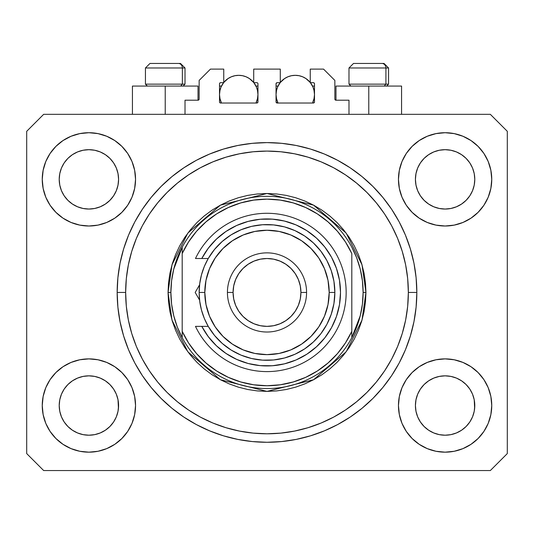 <?xml version="1.0" encoding="UTF-8"?>
<svg xmlns="http://www.w3.org/2000/svg" width="534" height="534" viewBox="0 0 534 534"><rect width="100%" height="100%" fill="white"/><g stroke="black" fill="none" stroke-linecap="round" stroke-linejoin="round"><path stroke-width="0.8" d="M185.018 114.336L185.018 100.205L198.021 100.205L185.018 100.205L185.018 114.336M199.149 99.07L199.149 80.414L199.149 99.07A1.128 1.128 0 0 1 198.021 100.205L198.454 100.118L198.021 100.205L198.021 86.067L165.226 86.067L165.226 114.336L165.226 86.067L132.432 86.067L132.432 114.336M199.149 80.414L210.456 69.106L223.746 69.106L223.746 82.677L220.635 82.677L223.746 82.677L223.746 69.106L210.456 69.106L199.149 80.414M219.507 83.805L219.507 101.901L219.507 83.805A1.128 1.128 0 0 1 220.635 82.677L220.202 82.763L220.635 82.677M220.008 90.193L219.507 94.551L219.874 98.303L221.477 103.029L220.635 103.029A1.128 1.128 0 0 1 219.507 101.901L219.834 102.702L220.635 103.029L256.821 103.029L221.477 103.029A19.224 19.224 0 0 1 223.612 82.677L220.969 87.196L219.874 90.8L219.507 94.551L220.008 98.903M257.955 101.901A1.128 1.128 0 0 1 256.821 103.029L255.98 103.029L257.254 102.942L257.955 101.901L257.955 83.805L257.955 101.901M256.821 82.677L253.71 82.677L256.821 82.677A1.128 1.128 0 0 1 257.955 83.805L257.869 83.371L257.955 83.805M253.71 82.677L253.71 69.106L253.71 82.677M280.29 69.106L253.71 69.106L280.29 69.106L280.29 82.677L277.179 82.677L280.29 82.677L280.29 69.106M276.378 83.01L276.745 82.763L276.045 83.805L276.045 101.901L276.045 83.805A1.128 1.128 0 0 1 277.179 82.677L276.745 82.763L277.179 82.677M276.545 90.193L276.045 94.551L276.418 98.303L278.02 103.029L277.179 103.029A1.128 1.128 0 0 1 276.045 101.901L277.179 103.029L313.365 103.029L278.02 103.029A19.224 19.224 0 0 1 280.15 82.677L277.513 87.196L276.418 90.8L276.045 94.551L276.545 98.903M314.493 101.901A1.128 1.128 0 0 1 313.365 103.029L312.523 103.029L313.798 102.942L314.493 101.901L314.493 83.805L314.493 101.901M313.365 82.677L310.254 82.677L313.365 82.677A1.128 1.128 0 0 1 314.493 83.805L314.406 83.371L314.493 83.805M310.254 82.677L310.254 69.106L323.544 69.106L334.851 80.414L334.851 99.07L334.851 80.414L323.544 69.106L310.254 69.106L310.254 82.677M335.979 86.067L368.774 86.067L368.774 114.336L368.774 86.067L401.568 86.067L335.979 86.067L335.979 100.205L348.982 100.205L335.979 100.205A1.128 1.128 0 0 1 334.851 99.07L334.938 99.504L334.851 99.07M348.982 100.205L348.982 114.336L348.982 100.205M313.798 82.763L314.406 83.371L313.798 82.763M257.622 83.01L257.869 83.371M219.594 83.371L220.202 82.763L219.594 83.371M335.979 100.205L334.938 99.504M199.062 99.504L198.454 100.118M265.965 442.272L269.643 442.252M117.206 295.976L117.186 294.915M417.681 167.99A29.684 29.684 0 0 0 417.681 167.996L415.993 173.57L417.681 168.003L420.432 162.857A29.684 29.684 0 0 0 420.418 162.877L417.681 168.003L420.425 162.87L424.116 158.371L420.425 162.87L424.116 158.371L428.615 154.68L424.116 158.371L428.615 154.68L433.748 151.936L428.615 154.68L433.748 151.936L439.315 150.248A29.684 29.684 0 0 0 439.322 150.248L433.748 151.936L439.315 150.248L445.102 149.68L450.916 150.254A29.684 29.684 0 0 0 450.903 150.248L445.102 149.68L450.896 150.248L456.463 151.936L450.896 150.248A29.684 29.684 0 0 0 450.876 150.241M61.477 167.99A29.684 29.684 0 0 0 61.47 167.996L59.781 173.57L61.47 168.003L64.22 162.857A29.684 29.684 0 0 0 64.207 162.877L61.47 168.003L64.213 162.87L67.905 158.371L64.213 162.87L67.905 158.371L72.404 154.68L67.905 158.371L72.404 154.68L77.537 151.936L72.404 154.68L77.537 151.936L83.104 150.248A29.684 29.684 0 0 0 83.09 150.248L83.124 150.241A29.684 29.684 0 0 0 83.11 150.248L77.537 151.936L83.104 150.248L88.898 149.68L94.705 150.254A29.684 29.684 0 0 0 94.692 150.248L88.898 149.68L94.685 150.248L100.252 151.936L94.685 150.248A29.684 29.684 0 0 0 94.665 150.241M77.537 206.785L83.104 208.474L77.537 206.785A29.684 29.684 0 0 0 83.097 208.474L77.537 206.785L72.404 204.041L77.537 206.785L72.404 204.041L67.905 200.35L64.213 195.851L61.47 190.718L59.781 185.151A29.684 29.684 0 0 0 59.781 185.164L61.47 190.718A29.684 29.684 0 0 0 61.47 190.718L59.781 185.151L59.214 179.364A29.684 29.684 0 0 1 88.898 149.68A29.684 29.684 0 0 1 118.581 179.364L118.581 179.411M72.404 204.041L67.905 200.35L64.213 195.851A29.684 29.684 0 0 0 67.898 200.343M94.685 208.474L100.252 206.785L94.685 208.474A29.684 29.684 0 0 0 100.252 206.785L94.685 208.474L88.898 209.048A29.684 29.684 0 0 0 94.678 208.474L88.898 209.048L83.104 208.474A29.684 29.684 0 0 0 88.884 209.048M109.897 200.343A29.684 29.684 0 0 0 113.575 195.851L116.319 190.718A29.684 29.684 0 0 0 116.325 190.711L118.007 185.151A29.684 29.684 0 0 0 118.007 185.158L116.319 190.718L113.575 195.851L109.884 200.35L113.575 195.851L109.884 200.35L105.385 204.041L109.884 200.35L105.385 204.041L100.225 206.798M94.685 150.248L100.252 151.936L105.385 154.68L100.252 151.936L105.385 154.68L109.884 158.371L113.575 162.87L116.319 168.003L118.007 173.57L116.319 168.003L118.007 173.57L118.581 179.364L118.007 185.151L118.435 182.281M88.898 209.048L83.077 208.467M433.748 206.785L439.315 208.474L433.748 206.785A29.684 29.684 0 0 0 439.308 208.474L433.748 206.785L428.615 204.041L433.748 206.785L428.615 204.041L424.116 200.35L420.425 195.851L417.681 190.718L415.993 185.151A29.684 29.684 0 0 0 415.993 185.164L417.681 190.718A29.684 29.684 0 0 0 417.675 190.718L415.993 185.151L415.419 179.364A29.684 29.684 0 0 1 445.102 149.68A29.684 29.684 0 0 1 474.786 179.364L474.786 179.411M428.615 204.041L424.116 200.35L420.425 195.851A29.684 29.684 0 0 0 424.103 200.343M445.116 209.048A29.684 29.684 0 0 0 450.89 208.474L445.102 209.048L439.315 208.474A29.684 29.684 0 0 0 445.096 209.048L439.288 208.467M466.102 200.343A29.684 29.684 0 0 0 469.786 195.851L466.095 200.35L461.596 204.041L466.095 200.35L461.596 204.041L456.463 206.785L461.596 204.041L456.463 206.785L450.896 208.474A29.684 29.684 0 0 0 456.457 206.785L456.436 206.798M450.896 150.248L456.463 151.936L461.596 154.68L456.463 151.936L461.596 154.68L466.095 158.371L469.786 162.87L472.53 168.003L474.219 173.57L472.53 168.003L474.219 173.57L474.786 179.364L474.219 185.151L472.53 190.718A29.684 29.684 0 0 0 472.53 190.711L474.219 185.151A29.684 29.684 0 0 0 474.219 185.158L472.53 190.718L469.786 195.858L472.53 190.718L469.786 195.851L466.095 200.35L469.786 195.851M474.219 185.151L474.646 182.281M415.565 408.43A29.684 29.684 0 0 0 415.565 408.437L415.419 405.526L415.993 411.327L417.681 416.887L415.993 411.32L415.419 405.526A29.684 29.684 0 0 1 445.102 375.843A29.684 29.684 0 0 1 474.786 405.526L474.786 405.573M450.876 434.643A29.684 29.684 0 0 0 450.89 434.643L445.102 435.21L439.315 434.643L433.748 432.947L439.315 434.643A29.684 29.684 0 0 0 439.328 434.643L439.295 434.636A29.684 29.684 0 0 0 439.308 434.636L433.748 432.947L428.615 430.21L433.748 432.947L428.615 430.21L424.116 426.512L420.425 422.02A29.684 29.684 0 0 0 420.432 422.027L417.681 416.887L415.993 411.32M439.288 376.417L445.102 375.843A29.684 29.684 0 0 0 439.322 376.41L433.748 378.099L439.315 376.41L445.102 375.843L450.896 376.41L456.463 378.099L450.896 376.41L456.463 378.099L461.596 380.842L456.463 378.099L461.596 380.842L466.095 384.533L469.786 389.032L472.53 394.165L474.219 399.732A29.684 29.684 0 0 0 474.219 399.719L472.53 394.165L474.219 399.732L474.646 408.45A29.684 29.684 0 0 0 474.646 408.43L474.786 405.526L474.219 411.32L472.53 416.887L474.219 411.32L472.53 416.887L469.786 422.02L472.53 416.887L469.786 422.02L466.095 426.512L469.786 422.02L466.095 426.512L461.596 430.21L456.463 432.947L450.896 434.643A29.684 29.684 0 0 0 450.91 434.636L456.463 432.947L461.596 430.21L466.082 426.526M428.615 430.21L424.109 426.512M59.354 408.43A29.684 29.684 0 0 0 59.354 408.437L59.214 405.526L59.781 411.327L61.47 416.88A29.684 29.684 0 0 0 61.477 416.894L59.781 411.32L59.214 405.526A29.684 29.684 0 0 1 88.898 375.843A29.684 29.684 0 0 1 118.581 405.526L118.581 405.573M88.884 375.843A29.684 29.684 0 0 0 83.11 376.41L77.537 378.099L83.104 376.41L88.898 375.843L94.685 376.41L100.252 378.099L94.685 376.41L100.252 378.099L105.385 380.842L100.252 378.099L105.385 380.842L109.884 384.533L113.575 389.032L116.319 394.165L118.007 399.732A29.684 29.684 0 0 0 118.007 399.719L116.319 394.165L118.007 399.732L118.435 408.45A29.684 29.684 0 0 0 118.435 408.43L118.581 405.526L118.007 411.32L116.319 416.887L118.007 411.32L116.319 416.887L113.575 422.02L116.319 416.887L113.575 422.02L109.884 426.512L113.575 422.02L109.884 426.512L105.385 430.21L109.884 426.512L105.385 430.21L100.252 432.947L105.385 430.21L100.252 432.947L94.685 434.643A29.684 29.684 0 0 0 94.678 434.643L88.898 435.21L83.104 434.643L77.537 432.947L83.104 434.643A29.684 29.684 0 0 0 83.097 434.636L77.537 432.947L72.404 430.21L77.537 432.947L72.404 430.21L67.905 426.512L64.213 422.02A29.684 29.684 0 0 0 64.22 422.027L61.47 416.887L59.781 411.32M94.705 434.636A29.684 29.684 0 0 1 94.692 434.636L88.898 435.21L83.104 434.643A29.684 29.684 0 0 0 83.124 434.643M72.404 430.21L67.898 426.512M45.797 423.375L43.147 414.624L42.246 405.526A46.645 46.645 0 0 1 88.898 358.881A46.645 46.645 0 0 1 135.543 405.526A46.645 46.645 0 0 1 88.898 452.171A46.645 46.645 0 0 1 42.246 405.526L43.147 396.428L45.797 387.677L50.109 379.607L55.91 372.545L62.979 366.738L71.042 362.432L79.793 359.776L88.898 358.881L97.996 359.776L106.747 362.432L114.81 366.738L121.879 372.545L127.679 379.607L131.991 387.677L134.648 396.428L135.543 405.526L134.648 414.624L131.991 423.375L127.679 431.439L121.879 438.507L114.81 444.308L106.747 448.62L97.996 451.277L88.898 452.171L79.793 451.277L71.042 448.62L62.979 444.308L55.91 438.507L50.109 431.439L45.797 423.375L43.147 414.624L42.246 405.526L43.147 396.428L45.797 387.677M488.203 387.677L490.853 396.428L491.754 405.526A46.645 46.645 0 0 1 445.102 452.171A46.645 46.645 0 0 1 398.457 405.526L399.352 396.428L402.009 387.677L406.321 379.607L412.121 372.545L419.19 366.738L427.253 362.432L436.004 359.776L445.102 358.881L454.207 359.776L462.958 362.432L471.021 366.738L478.09 372.545L483.891 379.607L488.203 387.677L490.853 396.428L491.754 405.526L490.853 414.624L488.203 423.375L483.891 431.439L478.09 438.507L471.021 444.308L462.958 448.62L454.207 451.277L445.102 452.171L436.004 451.277L427.253 448.62L419.19 444.308L412.121 438.507L406.321 431.439L402.009 423.375L399.352 414.624L398.457 405.526A46.645 46.645 0 0 1 445.102 358.881A46.645 46.645 0 0 1 491.754 405.526L490.853 414.624L488.203 423.375M488.203 161.508L490.853 170.259L491.754 179.364A46.645 46.645 0 0 1 445.102 226.009A46.645 46.645 0 0 1 398.457 179.364L399.352 170.259L402.009 161.508L406.321 153.445L412.121 146.376L419.19 140.576L427.253 136.263L436.004 133.613L445.102 132.712L454.207 133.613L462.958 136.263L471.021 140.576L478.09 146.376L483.891 153.445L488.203 161.508L490.853 170.259L491.754 179.364L490.853 188.462L488.203 197.213L483.891 205.276L478.09 212.345L471.021 218.146L462.958 222.458L454.207 225.114L445.102 226.009L436.004 225.114L427.253 222.458L419.19 218.146L412.121 212.345L406.321 205.276L402.009 197.213L399.352 188.462L398.457 179.364A46.645 46.645 0 0 1 445.102 132.712A46.645 46.645 0 0 1 491.754 179.364L490.853 188.462L488.203 197.213M45.797 197.213L43.147 188.462L42.246 179.364A46.645 46.645 0 0 1 88.898 132.712A46.645 46.645 0 0 1 135.543 179.364A46.645 46.645 0 0 1 88.898 226.009A46.645 46.645 0 0 1 42.246 179.364L43.147 170.259L45.797 161.508L50.109 153.445L55.91 146.376L62.979 140.576L71.042 136.263L79.793 133.613L88.898 132.712L97.996 133.613L106.747 136.263L114.81 140.576L121.879 146.376L127.679 153.445L131.991 161.508L134.648 170.259L135.543 179.364L134.648 188.462L131.991 197.213L127.679 205.276L121.879 212.345L114.81 218.146L106.747 222.458L97.996 225.114L88.898 226.009L79.793 225.114L71.042 222.458L62.979 218.146L55.91 212.345L50.109 205.276L45.797 197.213L43.147 188.462L42.246 179.364L43.147 170.259L45.797 161.508M416.834 292.445A149.834 149.834 0 0 1 267 442.279A149.834 149.834 0 0 1 117.166 292.445L117.887 277.76L120.043 263.215L123.621 248.951L128.574 235.107L134.855 221.81L142.418 209.201L151.175 197.393L161.054 186.493L171.948 176.621L183.756 167.863L196.372 160.3L209.662 154.012L223.506 149.059L237.77 145.488L252.315 143.332L267 142.611L281.685 143.332L296.23 145.488L310.494 149.059L324.338 154.012L337.628 160.3L350.244 167.863L362.052 176.621L372.946 186.493L382.825 197.393L391.582 209.201L399.145 221.81L405.426 235.107L410.379 248.951L413.957 263.215L416.113 277.76L416.834 292.445L416.113 307.13L413.957 321.675L410.379 335.939L405.426 349.783L399.145 363.073L391.582 375.689L382.825 387.497L372.946 398.391L362.052 408.27L350.244 417.027L337.628 424.583L324.338 430.871L310.494 435.824L296.23 439.402L281.685 441.558L267 442.279L252.315 441.558L237.77 439.402L223.506 435.824L209.662 430.871L196.372 424.583L183.756 417.027L171.948 408.27L161.054 398.391L151.175 387.497L142.418 375.689L134.855 363.073L128.574 349.783L123.621 335.939L120.043 321.675L117.887 307.13L117.166 292.445A149.834 149.834 0 0 1 267 142.611A149.834 149.834 0 0 1 416.834 292.445L408.35 292.445L416.834 292.445M100.252 206.785L105.385 204.041L100.252 206.785M118.581 179.364L118.435 176.454L118.581 179.364A29.684 29.684 0 0 1 88.898 209.048A29.684 29.684 0 0 1 59.214 179.364L59.781 173.57L61.47 168.01M474.786 179.364L474.646 176.454L474.786 179.364A29.684 29.684 0 0 1 445.102 209.048A29.684 29.684 0 0 1 415.419 179.364L415.993 173.57L417.675 168.01M474.786 405.526L474.646 402.616L474.786 405.526A29.684 29.684 0 0 1 445.102 435.21A29.684 29.684 0 0 1 415.419 405.526L415.993 399.732L417.681 394.165L415.993 399.732A29.684 29.684 0 0 0 415.993 399.726L417.681 394.165L420.425 389.032L417.681 394.165A29.684 29.684 0 0 0 417.681 394.159A29.684 29.684 0 0 0 417.675 394.179M118.581 405.526L118.435 402.616L118.581 405.526A29.684 29.684 0 0 1 88.898 435.21A29.684 29.684 0 0 1 59.214 405.526L59.781 399.732L61.47 394.165L59.781 399.732A29.684 29.684 0 0 0 59.781 399.726L61.47 394.165L64.213 389.032L61.47 394.165A29.684 29.684 0 0 0 61.463 394.179M67.898 384.547A29.684 29.684 0 0 0 64.213 389.032L67.905 384.533L64.213 389.032L67.905 384.533L72.404 380.842L67.905 384.533L72.404 380.842L77.564 378.092M424.103 384.547A29.684 29.684 0 0 0 420.425 389.032L424.116 384.533L420.425 389.032L424.116 384.533L428.615 380.842L424.116 384.533L428.615 380.842L433.775 378.092M490.339 470.547L43.661 470.547L26.7 453.586L26.7 131.304L43.661 114.336L490.339 114.336L507.3 131.304L507.3 453.586L490.339 470.547L507.3 453.586L507.3 131.304L490.339 114.336L43.661 114.336L26.7 131.304L26.7 453.586L43.661 470.547L490.339 470.547M117.173 291.09L117.166 292.445L117.173 291.09M117.206 288.914L117.186 289.929M416.113 277.76L413.957 263.215M405.426 235.107L404.472 232.844M337.628 160.3L335.459 159.165M324.338 154.012L310.494 149.059M223.506 149.059L209.468 154.092M134.855 221.81L133.193 225.021M117.887 307.13L120.043 321.675M128.574 349.783L129.528 352.039M196.372 424.583L198.541 425.725M209.662 430.871L223.506 435.824M310.494 435.824L324.532 430.791M399.145 363.073L400.807 359.869M198.021 86.067L132.432 86.067M116.325 394.172L116.325 394.172A29.684 29.684 0 0 0 116.312 394.152L113.575 389.032A29.684 29.684 0 0 0 109.897 384.547M100.252 378.099A29.684 29.684 0 0 0 88.904 375.843L94.705 376.417M83.077 376.417L83.104 376.41A29.684 29.684 0 0 0 77.543 378.099L83.104 376.41L88.898 375.843M109.884 384.533L113.575 389.032L109.884 384.533L105.385 380.842M64.213 389.032L61.47 394.165M472.53 394.172L472.53 394.172A29.684 29.684 0 0 0 472.523 394.152L469.786 389.032A29.684 29.684 0 0 0 466.102 384.547M456.457 378.099A29.684 29.684 0 0 0 445.116 375.843M439.308 376.417A29.684 29.684 0 0 0 433.748 378.099L439.315 376.41M466.095 384.533L469.786 389.032L466.095 384.533L461.596 380.842M445.102 375.843L450.916 376.417M420.425 389.032L417.681 394.165M474.646 176.46A29.684 29.684 0 0 0 474.646 176.454L474.219 173.57M461.59 154.673A29.684 29.684 0 0 1 461.603 154.686L466.095 158.371L469.786 162.87A29.684 29.684 0 0 0 469.78 162.857L472.53 168.003M118.435 176.46A29.684 29.684 0 0 0 118.435 176.454L118.007 173.57M105.378 154.673A29.684 29.684 0 0 1 105.392 154.686L109.884 158.371L113.575 162.87A29.684 29.684 0 0 0 113.568 162.857L116.319 168.003M59.781 185.151L59.354 182.268M67.905 200.35L64.213 195.851L61.47 190.718M118.007 185.151L116.319 190.718L113.575 195.851M118.007 399.732L118.435 402.616M59.354 402.616L59.781 399.732M83.104 150.248L88.898 149.68M59.354 176.454L59.781 173.57M415.993 185.151L415.565 182.268M424.116 200.35L420.425 195.851L417.681 190.718M450.896 208.474L445.102 209.048M474.219 399.732L474.646 402.616M415.565 402.616L415.993 399.732M439.315 150.248L445.102 149.68M415.565 176.454L415.993 173.57M424.116 426.512L420.425 422.02L417.681 416.887M466.095 426.512L461.596 430.21L456.463 432.947L450.896 434.643L445.102 435.21L439.315 434.643M474.646 408.437L474.219 411.32M67.905 426.512L64.213 422.02L61.47 416.887M118.435 408.437L118.007 411.32M385.915 84.145L384.246 86.067L385.915 84.145L388.565 84.145L385.915 84.145L385.915 67.978L385.915 84.145L348.982 84.145L385.915 84.145M383.913 63.453L381.997 63.453A4.526 3.918 90 0 1 385.915 67.978L348.982 67.978L353.508 63.453L348.982 67.978L348.982 84.145L350.905 86.067M386.643 86.067L388.565 84.145L388.565 67.978L384.039 63.453L388.565 67.978L385.915 67.978A4.526 3.918 -90 0 0 381.997 63.453L353.541 63.453M354.316 63.453L357.299 63.453M381.997 63.453L353.655 63.453M349.176 67.978L385.915 67.978M182.361 84.145L180.699 86.067L182.361 84.145L185.018 84.145L182.361 84.145L182.361 67.978L182.361 84.145L145.435 84.145L182.361 84.145M180.358 63.453L178.449 63.453A4.526 3.918 90 0 1 182.361 67.978L145.435 67.978L149.961 63.453L145.435 67.978L145.435 84.145L147.357 86.067M183.095 86.067L185.018 84.145L185.018 67.978L180.492 63.453L185.018 67.978L182.361 67.978A4.526 3.918 -90 0 0 178.449 63.453L149.994 63.453M150.768 63.453L153.745 63.453M178.449 63.453L150.107 63.453M145.628 67.978L182.361 67.978M168.05 292.445L170.88 292.445A96.12 96.12 0 0 1 351.813 247.209A96.12 96.12 0 0 1 363.12 292.445L365.95 292.445L361.992 320.146L346.159 351.813L313.565 379.747L267 391.389L220.435 379.747L187.841 351.813L172.008 320.146L168.05 292.445L168.53 302.144L169.952 311.749L172.315 321.168L175.586 330.306L179.738 339.09L184.731 347.414L190.511 355.217L197.033 362.412L204.228 368.934L212.025 374.714L220.355 379.707L229.133 383.859L238.277 387.13L247.696 389.486L257.301 390.915L267 391.389L276.699 390.915L286.304 389.486L295.723 387.13L304.867 383.859L313.645 379.707L321.975 374.714L329.772 368.934L336.967 362.412L343.489 355.217L349.269 347.414L354.262 339.09L358.414 330.306L361.685 321.168L364.048 311.749L365.47 302.144L365.95 292.445L365.47 282.746L364.048 273.141L361.685 263.723L358.414 254.578L354.262 245.8L349.269 237.47L343.489 229.673L336.967 222.478L329.772 215.956L321.975 210.169L313.645 205.183L304.867 201.031L295.723 197.76L286.304 195.397L276.699 193.976L267 193.495L257.301 193.976L247.696 195.397L238.277 197.76L229.133 201.031L220.355 205.183L212.025 210.169L204.228 215.956L197.033 222.478L190.511 229.673L184.731 237.47L179.738 245.8L175.586 254.578L172.315 263.723L169.952 273.141L168.53 282.746L168.05 292.445L172.008 264.737L187.841 233.078L220.435 205.136L267 193.495L313.565 205.136L346.159 233.078L361.992 264.737L365.95 292.445L363.12 292.445A96.12 96.12 0 0 1 351.813 337.675L360.25 315.754L362.399 304.186L363.12 292.445L362.399 280.697L360.25 269.129L356.705 257.915L351.813 247.209A96.12 96.12 0 0 0 182.187 247.209L182.187 331.307L188.575 342.968L196.552 353.608L205.964 363L216.61 370.956L228.285 377.324L240.747 381.964L253.737 384.787L267 385.735L280.263 384.787L293.253 381.964L305.715 377.324L317.39 370.956L328.036 363L337.448 353.608L345.425 342.968L351.813 331.307L351.813 253.577L345.425 241.915L337.448 231.282L328.036 221.89L317.39 213.927L305.715 207.559L293.253 202.92L280.263 200.096L267 199.149L253.737 200.096L240.747 202.92L228.285 207.559L216.61 213.927L205.964 221.89L196.552 231.282L188.575 241.915L182.187 253.577A93.29 93.29 0 0 1 351.813 253.577L351.813 331.307A93.29 93.29 0 0 1 182.187 331.307L182.187 337.675A96.12 96.12 0 0 1 170.88 292.445L168.05 292.445M117.166 292.445L125.65 292.445A141.35 141.35 0 0 1 267 151.089A141.35 141.35 0 0 1 408.35 292.445L407.676 306.296L405.64 320.02L402.269 333.476L397.596 346.539L391.662 359.075L384.533 370.976L376.27 382.117L366.951 392.397L356.672 401.708L345.531 409.972L333.637 417.107L321.094 423.035L308.031 427.707L294.574 431.078L280.857 433.114L267 433.795L253.143 433.114L239.426 431.078L225.969 427.707L212.906 423.035L200.363 417.107L188.469 409.972L177.328 401.708L167.049 392.397L157.73 382.117L149.467 370.976L142.338 359.075L136.404 346.539L131.731 333.476L128.36 320.02L126.324 306.296L125.65 292.445L126.324 278.588L128.36 264.864L131.731 251.414L136.404 238.351L142.338 225.809L149.467 213.914L157.73 202.773L167.049 192.494L177.328 183.175L188.469 174.912L200.363 167.783L212.906 161.849L225.969 157.176L239.426 153.805L253.143 151.769L267 151.089L280.857 151.769L294.574 153.805L308.031 157.176L321.094 161.849L333.637 167.783L345.531 174.912L356.672 183.175L366.951 192.494L376.27 202.773L384.533 213.914L391.662 225.809L397.596 238.351L402.269 251.414L405.64 264.864L407.676 278.588L408.35 292.445A141.35 141.35 0 0 1 267 433.795A141.35 141.35 0 0 1 125.65 292.445L117.166 292.445M351.813 337.675A96.12 96.12 0 0 1 182.187 337.675A96.12 96.12 0 0 0 351.813 337.675L351.813 331.307L351.813 337.675L356.705 326.975L360.25 315.754M416.113 307.13L413.957 321.675M117.887 277.76L120.043 263.215M182.187 247.209L173.75 269.129L171.601 280.697L170.88 292.445L171.601 304.186L173.75 315.754L177.295 326.975L182.187 337.675L182.187 247.209L177.295 257.915L173.75 269.129M201.792 326.367L208.24 326.367L204.315 318.411L201.465 310.007L199.729 301.303L199.149 292.445L204.802 292.445A62.198 62.198 0 0 1 267 230.247A62.198 62.198 0 0 1 329.198 292.445L334.851 292.445A67.851 67.851 0 0 0 267 224.594A67.851 67.851 0 0 0 199.149 292.445A67.851 67.851 0 0 1 267 224.594A67.851 67.851 0 0 1 334.851 292.445L333.944 303.499L331.247 314.252L326.835 324.425L320.827 333.75L313.385 341.967L304.694 348.856L295.002 354.242L284.562 357.98L273.648 359.969L262.561 360.15L251.594 358.521L241.034 355.13L231.169 350.064L222.264 343.455L214.555 335.486L208.24 326.367L201.792 326.367L208.313 336.7L216.45 345.805L225.982 353.441L236.655 359.389L248.156 363.494L260.185 365.63L272.4 365.75L284.462 363.841L296.043 359.963L306.823 354.222L316.508 346.773L324.819 337.828L331.534 327.622L336.473 316.455L339.49 304.614L340.505 292.445L339.49 280.27L336.473 268.435L331.534 257.261L324.819 247.062L316.508 238.111L306.823 230.661L296.043 224.921L284.462 221.043L272.4 219.14L260.185 219.254L248.156 221.396L236.655 225.495L225.982 231.449L216.45 239.078L208.313 248.19L201.792 258.516L208.24 258.516L214.555 249.398L222.264 241.435L231.169 234.827L241.034 229.76L251.594 226.369L262.561 224.741L273.648 224.921L284.562 226.903L295.002 230.641L304.694 236.028L313.385 242.923L320.827 251.14L326.835 260.458L331.247 270.631L333.944 281.391L334.851 292.445A67.851 67.851 0 0 1 267 360.29A67.851 67.851 0 0 1 199.149 292.445L199.729 283.587L201.465 274.883L204.315 266.479L208.24 258.516L195.477 258.516A79.159 79.159 0 0 1 316.235 230.461A79.159 79.159 0 0 1 316.235 354.429A79.159 79.159 0 0 1 195.477 326.367L201.792 326.367L195.477 326.367A79.159 79.159 0 0 0 316.235 354.429A79.159 79.159 0 0 0 316.235 230.461A79.159 79.159 0 0 0 195.477 258.516L201.792 258.516A73.505 73.505 0 0 1 313.418 235.454A73.505 73.505 0 0 1 313.418 349.436A73.505 73.505 0 0 1 201.792 326.367L195.477 326.367M227.424 292.445L233.078 292.445A33.922 33.922 0 0 1 267 258.516A33.922 33.922 0 0 1 300.922 292.445L306.576 292.445A39.576 39.576 0 0 0 267 252.862A39.576 39.576 0 0 0 227.424 292.445A39.576 39.576 0 0 1 267 252.862A39.576 39.576 0 0 1 306.576 292.445A39.576 39.576 0 0 1 267 332.021A39.576 39.576 0 0 1 227.424 292.445A39.576 39.576 0 0 0 267 332.021A39.576 39.576 0 0 0 306.576 292.445L300.922 292.445L300.275 285.823L298.339 279.462L295.209 273.595L290.99 268.455L285.85 264.237L279.983 261.099L273.622 259.17L267 258.516L260.378 259.17L254.017 261.099L248.15 264.237L243.01 268.455L238.791 273.595L235.661 279.462L233.725 285.823L233.078 292.445L233.725 299.06L235.661 305.428L238.791 311.289L243.01 316.435L248.15 320.654L254.017 323.784L260.378 325.713L267 326.367L273.622 325.713L279.983 323.784L285.85 320.654L290.99 316.435L295.209 311.289L298.339 305.428L300.275 299.06L300.922 292.445A33.922 33.922 0 0 1 267 326.367A33.922 33.922 0 0 1 233.078 292.445L227.424 292.445M206.691 334.464L210.136 339.023M223.419 351.632L228.145 354.836M256.527 365.196L262.167 365.79M268.542 365.93L274.182 365.596M303.125 356.458L307.831 353.568M313.131 349.67L317.243 346.099M321.915 341.299L325.313 337.194M325.313 247.696L321.915 243.584M317.243 238.791L313.131 235.22M286.01 221.443L280.53 220.195M274.182 219.294L268.542 218.953M218.493 237.216L214.354 241.148M210.136 245.867L206.691 250.419M204.802 292.445L205.997 304.58L209.542 316.241L215.289 326.995L223.018 336.42L232.444 344.156L243.197 349.904L254.865 353.441L267 354.636L279.135 353.441L290.803 349.904L301.556 344.156L310.982 336.42L318.711 326.995L324.458 316.241L328.003 304.58L329.198 292.445L328.003 280.31L324.458 268.642L318.711 257.889L310.982 248.464L301.556 240.727L290.803 234.98L279.135 231.442L267 230.247L254.865 231.442L243.197 234.98L232.444 240.727L223.018 248.464L215.289 257.889L209.542 268.642L205.997 280.31L204.802 292.445L199.149 292.445A67.851 67.851 0 0 0 267 360.29A67.851 67.851 0 0 0 334.851 292.445L329.198 292.445A62.198 62.198 0 0 1 267 354.636A62.198 62.198 0 0 1 204.802 292.445M195.477 258.516L201.792 258.516M197.847 297.064L199.482 299.894M199.449 285.063L195.184 292.445L199.576 300.055M197.44 288.534L199.429 285.089M195.184 292.445L199.576 284.829L195.184 292.445L199.462 299.848M223.746 82.503A19.224 19.224 0 0 1 253.71 82.503L249.411 78.565L246.087 76.789L242.483 75.695L238.731 75.327L234.98 75.695L231.376 76.789L228.051 78.565L223.746 82.503M257.455 98.903L257.955 94.551L257.582 90.8L256.487 87.196L253.85 82.677A19.224 19.224 0 0 1 255.98 103.029L257.582 98.303L257.955 94.551L257.455 90.193M224.881 81.215L225.528 80.574M227.597 78.872L228.252 78.431M231.195 76.863L231.849 76.596M234.473 75.801L235.381 75.621M242.082 75.621L242.997 75.801M245.607 76.596L246.261 76.863M249.204 78.431L249.859 78.872M251.928 80.574L252.575 81.215M257.188 89.178L256.22 86.568M255.98 86.067L257.955 86.067L255.98 86.067M256.22 102.535L257.188 99.925M219.507 86.067L221.477 86.067L219.507 86.067M221.243 86.568L220.268 89.178M220.268 99.925L221.243 102.535M280.29 82.503A19.224 19.224 0 0 1 310.254 82.503L305.949 78.565L302.624 76.789L299.02 75.695L295.269 75.327L291.517 75.695L287.913 76.789L284.589 78.565L280.29 82.503M313.992 98.903L314.493 94.551L314.125 90.8L313.031 87.196L310.387 82.677A19.224 19.224 0 0 1 312.523 103.029L314.125 98.303L314.493 94.551L313.992 90.193M281.425 81.215L282.072 80.574M284.141 78.872L284.796 78.431M287.739 76.863L288.393 76.596M291.01 75.801L291.918 75.621M298.619 75.621L299.534 75.801M302.151 76.596L302.805 76.863M305.748 78.431L306.403 78.872M308.472 80.574L309.119 81.215M313.732 89.178L312.757 86.568M312.523 86.067L314.493 86.067L312.523 86.067M312.757 102.535L313.732 99.925M276.045 86.067L278.02 86.067L276.045 86.067M277.78 86.568L276.812 89.178M276.812 99.925L277.78 102.535M401.568 86.067L401.568 114.336"/></g></svg>
